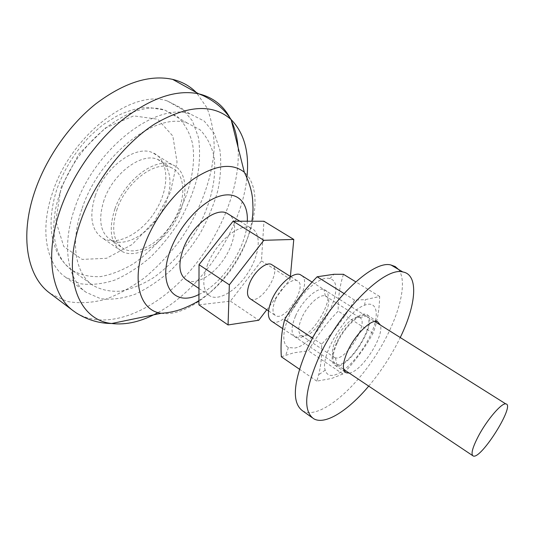 <?xml version="1.0" encoding="UTF-8"?>
<svg xmlns="http://www.w3.org/2000/svg" width="534" height="534" viewBox="0 0 534 534"><rect width="100%" height="100%" fill="white"/><g stroke="black" fill="none" stroke-linecap="round" stroke-linejoin="round"><path stroke-width="0.4" stroke-dasharray="2.67 2" d="M294.675 348.034C317.59 344.704 349.189 283.414 329.912 278.614C321.648 275.751 304.901 288.674 293.934 307.05C282.86 325.38 280.657 343.923 288.413 347.514L294.675 348.034M281.331 356.772L293.793 352.794L308.452 350.845C316.595 336.293 326.508 323.057 338.189 311.135C337.989 298.126 339.737 285.844 343.455 274.296M295.582 315.894C302.157 300.595 317.403 286.698 324.011 289.595C339.217 293.847 308.632 344.45 295.395 337.101C290.876 334.251 290.943 327.182 295.582 315.894M301.763 317.89C297.879 327.242 297.785 333.116 301.476 335.512L301.55 335.546C312.463 341.506 337.848 299.507 325.393 295.996L325.313 295.969C319.819 293.66 307.237 305.228 301.763 317.89M335.692 340.091C331.567 349.623 331.254 355.47 334.751 357.626L335.479 357.86C345.985 360.984 369.528 322.289 359.876 317.67L359.188 317.363C354.089 315.173 341.486 327.222 335.692 340.091M337.108 343.115C331.788 355.531 331.687 362.639 336.807 364.442C349.396 367.959 377.611 321.642 366.244 315.988C360.79 311.756 344.503 326.674 337.108 343.115M334.604 375.008C345.872 371.984 363.087 352.226 371.344 333.276C379.814 314.266 377.164 300.168 364.642 305.201C346.886 310.968 319.712 355.904 325.219 370.162C326.588 374.661 329.718 376.276 334.604 375.008M342.908 373.987L331.627 378.466L316.822 381.129L318.631 374.815C320.894 366.264 321.895 356.038 321.648 344.143C334.791 330.659 345.758 315.974 354.563 300.088L365.309 299.627L379.674 296.49C379.334 310.448 377.104 322.703 372.979 333.269C364.962 347.994 354.943 361.565 342.908 373.987L308.452 350.845M372.979 333.269L338.189 311.135M379.674 296.49L355.731 281.818M316.822 381.129L299.42 369.188M321.648 344.143L312.624 338.162M354.563 300.088L343.963 293.48M95.292 195.638C104.757 167.209 135.309 144.894 152.257 152.53C168.931 158.798 170.106 186.313 156.442 209.375C143.065 232.577 117.587 246.935 102.575 238.111C91.367 230.428 88.938 216.27 95.292 195.638M114.977 208.694C124.789 180.018 155.367 157.156 171.981 164.559C188.348 170.593 189.043 198.147 175.179 221.47C161.595 244.932 136.203 259.744 121.512 251.16C110.545 243.651 108.369 229.493 114.977 208.694M82.209 208.12C99.838 154.733 156.202 111.646 187.321 123.06L199.916 129.675C206.618 136.47 211.264 145.175 213.86 155.781C217.285 178.149 210.363 206.024 195.965 231.269C184.23 250.232 170.119 265.672 153.638 277.587C142.665 284.382 131.785 288.901 121.004 291.137C110.531 291.898 101.153 289.969 92.863 285.343C75.387 273.802 69.814 242.723 82.209 208.12M302.578 410.84C317.35 419.504 349.563 394.533 373.059 359.549C396.709 324.692 409.391 283.374 398.437 269.383M336.387 343.269C331.18 355.264 330.74 362.619 335.058 365.336C347.814 372.258 380.889 317.977 366.03 314.346C359.629 311.689 343.736 326.975 336.387 343.269M368.72 386.129C381.216 371.217 391.722 355.023 400.246 337.535M349.183 373.066C361.364 371.978 384.246 336.807 380.415 325.066M198.922 304.867L230.408 301.143L261.473 260.892L263.943 221.243M207.746 264.156C201.805 280.463 202.613 291.11 210.182 296.096C220.048 301.41 238.571 288.907 249.405 270.524C260.412 252.222 261.446 231.729 250.613 227.891C239.352 222.892 216.35 241.875 207.746 264.156M230.408 301.143L258.77 320.24M261.473 260.892L290.156 279.122L266.766 309.76M290.396 276.472L290.156 279.122M250.546 299.007C260.365 304.647 281.518 272.46 272.727 265.271M275.457 299.714C272.08 308.165 272.186 313.511 275.791 315.754C286.157 321.461 308.592 284.135 296.877 280.577C291.704 278.194 280.216 288.333 275.457 299.714M272.046 321.495C284.535 328.737 313.211 285.249 302.157 275.851M186.74 280.19C196.245 285.336 213.199 275.324 224.053 258.963C235.013 242.676 238.111 222.711 230.187 215.242M50.603 293.733L66.93 301.423C79.159 303.626 92.048 302.911 105.598 299.28C119.215 294.147 132.519 286.725 145.522 277.019C158.104 266.239 169.632 253.944 180.112 240.14C199.923 211.658 212.479 178.489 214.194 148.085C214.107 133.206 211.651 119.716 206.825 107.601L196.278 92.469M52.506 192.787C39.596 230.147 46.271 263.929 65.455 277.126L80.14 283.714C91.247 285.276 102.949 284.008 115.257 279.916C127.573 274.363 139.454 266.646 150.908 256.767C161.855 245.894 171.561 233.738 180.025 220.295C187.594 206.398 193.308 192.22 197.173 177.762C199.849 163.451 200.27 150.001 198.441 137.412L192.42 120.898L181.981 108.402L167.462 101.019C132.505 88.557 70.902 134.762 52.506 192.787M74.827 207.993C61.41 245.747 67.451 279.509 86.188 292.352L100.586 298.666C111.519 300.015 123.094 298.519 135.302 294.181C147.551 288.387 159.406 280.43 170.867 270.324C181.847 259.237 191.633 246.882 200.217 233.271C207.92 219.22 213.814 204.916 217.892 190.364C220.789 175.973 221.456 162.483 219.888 149.887L214.267 133.42L204.208 121.051L190.031 113.875C155.781 101.901 94.024 149.373 74.827 207.993M117.22 208.734C110.985 228.292 113.048 241.595 123.401 248.63C137.158 256.58 160.908 242.723 173.63 220.742C186.62 198.882 185.952 173.129 170.72 167.436C155.14 160.407 126.445 181.84 117.22 208.734M104.057 200.01C97.982 219.467 100.205 232.771 110.712 239.92C124.662 248.016 148.472 234.446 161.068 212.625C173.924 190.932 172.963 165.206 157.537 159.366C141.744 152.19 113.061 173.276 104.057 200.01M59.975 193.048C76.876 140.195 133.113 98.256 164.886 110.124L177.782 116.919C184.711 123.808 189.59 132.559 192.427 143.185C196.325 165.553 189.824 193.261 175.666 218.212C164.105 236.942 150.061 252.101 133.553 263.689C122.54 270.271 111.593 274.569 100.699 276.592C90.099 277.146 80.567 275.037 72.09 270.257C54.201 258.389 48.04 227.29 59.975 193.048M61.063 187.554L78.952 153.852L105.318 128.013L133.707 115.878L157.717 119.222L172.842 136.057L177.048 162.056L170.439 192.1L154.586 221.123L132.125 244.519L106.553 258.296L82.169 259.404L63.76 246.508L55.823 220.969L61.063 187.554M198.948 294.474C222.571 283.908 246.561 247.536 247.309 221.216M161.148 313.291C184.597 317.042 217.698 292.238 237.323 259.023C257.094 225.895 261.526 187.134 244.305 172.208M157.984 312.557C202.406 288.353 241.869 228.372 246.922 177.555M72.737 310.428C101.053 331.908 147.604 315.22 182.641 279.062C217.805 242.79 241.114 189.263 237.997 147.017M231.436 120.817L230.007 117.981M288.413 347.514L285.81 355.03M329.912 278.614L333.984 274.282M325.313 295.969L324.011 289.595M301.476 335.512L295.395 337.101M301.55 335.546L334.751 357.626M325.393 295.996L359.188 317.363M335.479 357.86L336.807 364.442M359.876 317.67L366.244 315.988M364.642 305.201L365.309 299.627M325.219 370.162L318.631 374.815M171.981 164.559L152.257 152.53M121.512 251.16L102.575 238.111M187.321 123.06L164.886 110.124L148.579 107.421C138.6 107.554 127.659 110.631 115.758 116.652L103.856 124.202C100.786 126.338 95.593 130.877 88.284 137.839C74.566 152.757 64.207 169.558 57.198 188.242C53.04 200.938 50.99 213.159 51.044 224.894C51.511 234.306 52.312 237.577 53.794 243.31C56.157 251.347 60.522 261.406 72.09 270.257L92.863 285.343M312.243 417.708L313.551 418.636M377.404 321.488L366.03 314.346M345.091 372.051L335.058 365.336M268.522 310.928L275.791 315.754M290.71 276.672L296.877 280.577M282.7 328.617L343.656 369.368M472.577 455.562L473.251 456.016M312.116 282.112L374.641 321.428M198.962 288.48L210.182 296.096M239.813 221.203L250.613 227.891M198.928 300.615L208.06 294.167C216.016 287.759 223.292 280.163 229.887 271.372C241.542 255.265 248.891 238.544 251.928 221.223M190.031 113.875L167.462 101.019M86.188 292.352L65.455 277.126M110.712 239.92L123.401 248.63M157.537 159.366L170.72 167.436"/><path stroke-width="0.8" d="M355.731 281.818L343.455 274.296L333.984 274.282L317.169 276.766C304.447 289.662 293.607 303.953 284.655 319.639C281.578 331.193 280.463 343.576 281.331 356.772L299.42 369.188M312.624 338.162L284.655 319.639M343.963 293.48L317.169 276.766M398.437 269.383L395.2 266.559L391.075 265.038C372.592 259.324 327.442 303.118 306.943 349.623C293.113 382.377 291.657 402.783 302.578 410.84L312.243 417.708M400.246 337.535C416.326 304.74 418.95 274.549 402.783 271.953C384.727 266.519 339.651 310.875 318.778 357.566C304.674 390.441 302.932 410.793 313.551 418.636C324.765 425.591 347.981 410.873 368.72 386.129M380.415 325.066L377.404 321.488C371.157 318.938 355.304 334.418 347.828 350.771C342.521 362.813 341.974 370.149 346.179 372.779L349.183 373.066M293.78 239.446L263.943 221.243L233.111 221.196L199.022 264.69L198.922 304.867L228.058 324.952L229.353 284.816L263.836 240.3L293.78 239.446L290.396 276.472M199.022 264.69L229.353 284.816M266.766 309.76L258.77 320.24L228.058 324.952M233.111 221.196L263.836 240.3M272.727 265.271L271.232 264.323C265.839 261.787 254.311 271.626 249.745 282.907C246.508 291.284 246.781 296.65 250.546 299.007L268.522 310.928M302.157 275.851L300.161 274.589C293.266 271.499 277.967 285.016 271.639 300.188C267.18 311.395 267.314 318.498 272.046 321.495L282.7 328.617M478.544 435.851C472.383 447.732 470.621 454.454 473.251 456.016C481.187 459.62 515.751 404.365 505.791 403.904C501.7 402.716 487.108 419.664 478.544 435.851M230.187 215.242L226.429 212.919C214.788 207.659 191.766 226.102 183.502 248.177C177.822 264.337 178.897 275.003 186.74 280.19L198.962 288.48M196.278 92.469C189.87 86.014 181.981 81.649 172.602 79.366C149.7 74.413 124.082 82.583 95.76 103.883C68.999 125.196 45.744 158.658 34.556 192.16C19.538 236.529 27.301 276.285 49.181 292.665L50.603 293.733M247.309 221.216C248.257 202.072 236.936 190.678 219.24 196.285C201.612 201.739 180.325 224.574 171.027 248.624C156.535 284.448 173.777 307.544 198.948 294.474M251.928 221.223C253.063 212.966 252.889 212.292 253.023 208.14L252.682 200.524C252.135 191.886 249.345 182.448 244.305 172.208C232.197 162.73 215.496 164.839 194.216 178.536C174.171 192.454 154.813 217.919 145.148 243.377C130.77 280.397 139.634 310.528 161.148 313.291C169.618 312.717 177.335 310.975 184.297 308.051C190.772 305.314 195.651 302.838 198.928 300.615M246.922 177.555C249.538 152.417 244.278 133.093 231.129 119.583C213.113 103.563 187.774 104.951 155.094 123.755C124.288 143.239 94.578 181.6 81.001 220.135C60.702 276.338 78.344 320.293 111.699 323.504C126.218 325.239 141.643 321.588 157.984 312.557M230.007 117.981C223.259 105.318 212.826 97.268 198.715 93.817C176.26 89.245 150.835 97.936 122.44 119.883C95.586 141.83 71.936 175.96 60.229 209.869C44.522 254.778 51.458 294.514 72.737 310.428L76.342 313.004C87.629 319.986 99.411 323.484 111.699 323.504L161.148 313.291M237.997 147.017C237.216 137.318 235.027 128.587 231.436 120.817M391.075 265.038L402.783 271.953M346.179 372.779L345.091 372.051M271.232 264.323L290.71 276.672M343.656 369.368L472.577 455.562M300.161 274.589L312.116 282.112M374.641 321.428L505.791 403.904M226.429 212.919L239.813 221.203M244.305 172.208L231.129 119.583C224.534 109.45 215.135 101.427 202.933 95.513L198.715 93.817L172.602 79.366M49.181 292.665L72.737 310.428"/></g></svg>
